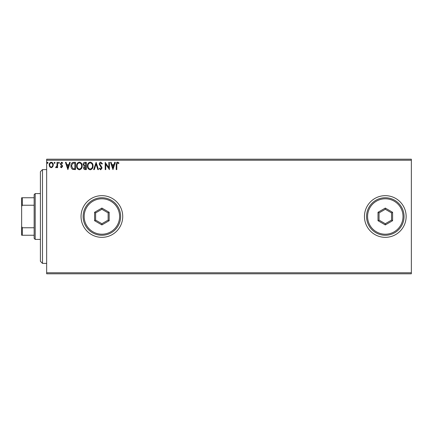 <?xml version="1.0" encoding="UTF-8"?>
<svg xmlns="http://www.w3.org/2000/svg" width="433" height="433" viewBox="0 0 433 433"><rect width="100%" height="100%" fill="white"/><g stroke="black" fill="none" stroke-linecap="round" stroke-linejoin="round"><path stroke-width="0.65" d="M364.462 216.5A20.838 20.838 0 0 0 385.3 237.338A20.838 20.838 0 0 0 406.138 216.5A20.838 20.838 0 0 0 385.3 195.662A20.838 20.838 0 0 0 364.462 216.5M81.041 216.5A20.838 20.838 0 0 0 101.885 237.338A20.838 20.838 0 0 0 122.723 216.5A20.838 20.838 0 0 0 101.885 195.662A20.838 20.838 0 0 0 81.041 216.5M411.35 273.808L46.656 273.808L46.656 272.768L411.35 272.768L411.35 273.808M411.35 160.232L46.656 160.232L46.656 159.192L411.35 159.192L411.35 272.768M52.75 166.857L51.24 167.739L49.725 166.862L49.183 164.968C49.167 163.458 49.855 162.543 51.24 162.223C52.626 162.537 53.313 163.452 53.297 164.968L52.75 166.857M57.6 162.315L57.6 167.647L57.037 167.647L57.037 166.862L56.063 167.739L55.635 167.56L55.9 166.992L56.95 165.936L57.037 162.315L57.6 162.315M61.486 167.739L60.404 166.981L60.734 166.526L61.454 167.084L61.995 166.369L60.588 164.589L60.404 163.766L61.589 162.223L62.742 162.943L62.422 163.441L61.648 162.878L60.966 163.734L62.374 165.52L62.552 166.342L61.486 167.739M73.762 162.315L75.461 162.315L75.461 169.612L72.62 169.346C71.434 168.529 70.888 167.365 70.969 165.871C70.888 163.766 71.818 162.581 73.762 162.315M86.308 162.315L86.308 169.612L85.274 169.612C84.164 169.557 83.607 168.951 83.596 167.804L84.278 166.25L83.125 164.388C83.136 163.181 83.71 162.494 84.846 162.315L86.308 162.315M96.126 162.315L98.464 169.612L97.853 169.612L96.077 164.08L94.302 169.612L93.696 169.612L96.126 162.315M108.84 162.315L109.403 162.315L109.403 169.612L105.755 164.172L105.755 169.612L105.197 169.612L105.197 162.315L108.84 167.744L108.84 162.315M116.791 164.756L116.791 169.612L116.228 169.612L116.228 164.686C116.006 163.36 116.45 162.51 117.565 162.131L118.94 162.97L118.658 163.533L117.57 162.878L116.791 164.756M46.656 160.232L46.656 272.768M112.959 169.612L110.523 162.315L111.135 162.315L111.887 164.654L113.933 164.654L114.685 162.315L115.297 162.315L112.959 169.612M100.748 162.131L102.388 163.723L101.934 164.096L100.792 162.878L99.774 164.112L101.728 166.986L102.015 168.096L100.71 169.796L99.303 168.561L99.742 168.112L100.721 169.049L101.457 168.128L99.211 164.102C99.222 163.008 99.736 162.353 100.748 162.131M93.041 165.931C93.079 168.015 92.159 169.303 90.27 169.796C88.337 169.346 87.39 168.069 87.428 165.969C87.39 163.885 88.327 162.602 90.226 162.131C92.126 162.586 93.063 163.858 93.041 165.931M82.194 165.931C82.232 168.015 81.307 169.303 79.423 169.796C77.491 169.346 76.544 168.069 76.581 165.969C76.544 163.885 77.48 162.602 79.38 162.131C81.28 162.586 82.216 163.858 82.194 165.931M67.884 169.612L65.453 162.315L66.065 162.315L66.812 164.654L68.863 164.654L69.61 162.315L70.222 162.315L67.884 169.612M59.375 162.83L58.91 163.441L58.439 162.83L58.91 162.223L59.375 162.83M55.072 162.83L54.607 163.441L54.136 162.83L54.607 162.223L55.072 162.83M48.058 162.83L47.592 163.441L47.127 162.83L47.592 162.223L48.058 162.83M112.125 165.401L112.91 167.852L113.695 165.401L112.125 165.401M87.991 165.969C87.964 167.636 88.716 168.664 90.243 169.049C91.769 168.648 92.51 167.609 92.478 165.936C92.505 164.275 91.758 163.257 90.243 162.878C88.705 163.257 87.953 164.286 87.991 165.969M85.166 168.865L85.745 168.865L85.745 166.526L84.154 167.793L85.166 168.865M85.463 165.779L85.745 165.779L85.745 163.068L85.106 163.068L83.688 164.388L84.57 165.693L85.463 165.779M77.144 165.969C77.117 167.636 77.864 168.664 79.396 169.049C80.922 168.648 81.664 167.609 81.631 165.936C81.658 164.275 80.911 163.257 79.396 162.878C77.859 163.257 77.106 164.286 77.144 165.969M74.898 168.865L74.898 163.068L72.793 163.252L71.532 165.871L72.917 168.659L74.898 168.865M67.055 165.401L67.84 167.852L68.62 165.401L67.055 165.401M49.741 164.962C49.719 166.093 50.217 166.802 51.24 167.084C52.263 166.802 52.761 166.093 52.734 164.962C52.761 163.836 52.263 163.138 51.24 162.878C50.217 163.138 49.719 163.836 49.741 164.962M42.488 263.388L40.404 261.305L40.404 171.695L42.488 169.612L42.488 263.388L46.656 263.388M35.197 239.422L34.153 238.383L34.153 194.617L35.197 193.578L35.197 239.422L40.404 239.422M34.153 205.231L22.278 205.231L21.65 206.498L21.65 197.746L22.278 197.746L22.278 205.231M34.153 235.254L21.65 235.254L21.65 206.498M21.65 226.502L22.278 227.769L22.278 235.254M34.153 227.769L22.278 227.769M34.153 197.746L22.278 197.746M119.595 216.5A17.715 17.715 0 0 0 101.885 198.785A17.715 17.715 0 0 0 84.17 216.5A17.715 17.715 0 0 0 101.885 234.215A17.715 17.715 0 0 0 119.595 216.5M83.125 216.5A18.754 18.754 0 0 1 101.885 197.746A18.754 18.754 0 0 1 120.639 216.5A18.754 18.754 0 0 1 101.885 235.254A18.754 18.754 0 0 1 83.125 216.5M94.589 220.711L94.589 212.289L101.885 208.078L109.176 212.289L109.176 220.711L101.885 224.922L94.589 220.711L95.628 220.11L101.885 223.72L108.136 220.11L108.136 212.89L101.885 209.28L95.628 212.89L95.628 220.11M101.885 224.922L101.885 223.72M108.136 220.11L109.176 220.711M108.136 212.89L109.176 212.289M101.885 209.28L101.885 208.078M94.589 212.289L95.628 212.89M403.015 216.5A17.715 17.715 0 0 0 385.3 198.785A17.715 17.715 0 0 0 367.585 216.5A17.715 17.715 0 0 0 385.3 234.215A17.715 17.715 0 0 0 403.015 216.5M366.545 216.5A18.754 18.754 0 0 1 385.3 197.746A18.754 18.754 0 0 1 404.054 216.5A18.754 18.754 0 0 1 385.3 235.254A18.754 18.754 0 0 1 366.545 216.5M378.009 220.711L378.009 212.289L385.3 208.078L392.596 212.289L392.596 220.711L385.3 224.922L378.009 220.711L379.048 220.11L385.3 223.72L391.551 220.11L391.551 212.89L385.3 209.28L379.048 212.89L379.048 220.11M385.3 224.922L385.3 223.72M391.551 220.11L392.596 220.711M391.551 212.89L392.596 212.289M385.3 209.28L385.3 208.078M378.009 212.289L379.048 212.89M42.488 169.612L46.656 169.612M35.197 193.578L40.404 193.578"/></g></svg>
